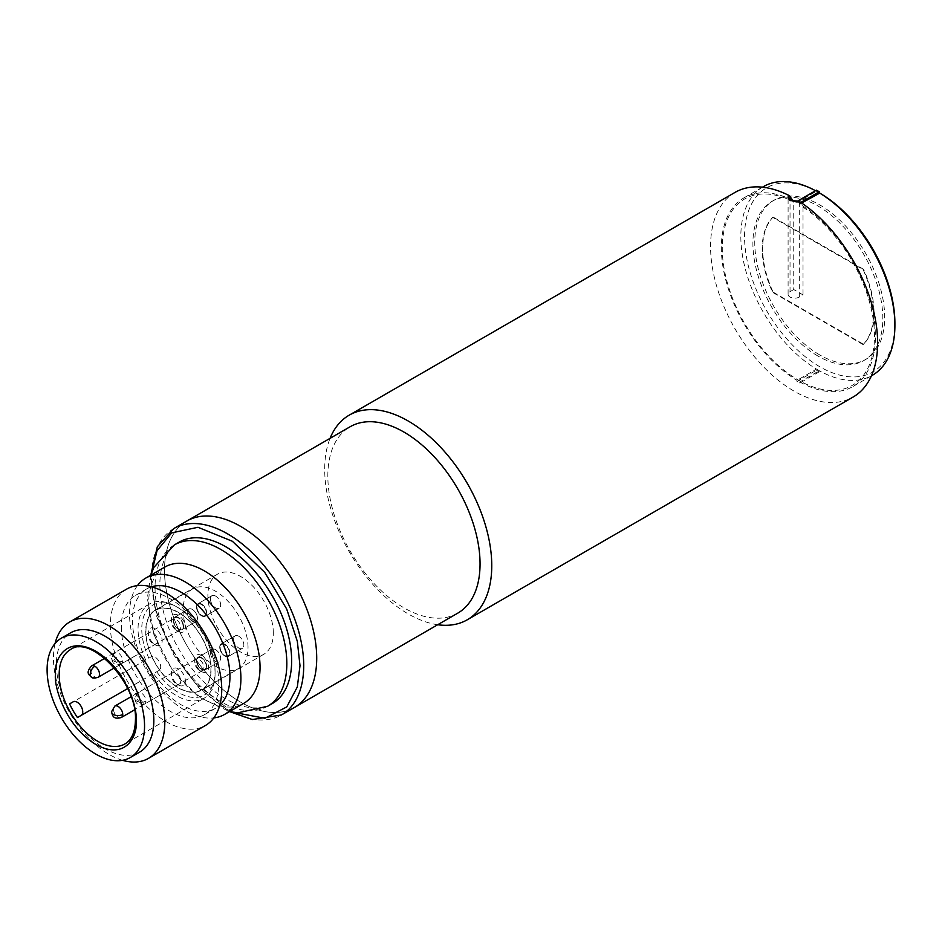 <?xml version="1.0" encoding="UTF-8"?>
<svg xmlns="http://www.w3.org/2000/svg" width="942" height="942" viewBox="0 0 942 942"><rect width="100%" height="100%" fill="white"/><g stroke="black" fill="none" stroke-linecap="round" stroke-linejoin="round"><path stroke-width="0.71" stroke-dasharray="4.71 3.53" d="M183.066 626.041A6.559 3.792 -120 0 0 180.205 619.436A6.559 3.792 -120 0 0 175.141 617.681A6.559 3.792 -120 0 0 173.787 620.684A6.559 3.792 -120 0 0 176.649 627.29A6.559 3.792 -120 0 0 181.7 629.044A6.559 3.792 -120 0 0 183.066 626.041A6.559 3.792 -120 0 0 180.205 619.436A6.559 3.792 -120 0 0 175.141 617.681A6.559 3.792 -120 0 0 173.787 620.684A6.559 3.792 -120 0 0 176.649 627.29A6.559 3.792 -120 0 0 181.7 629.044A6.559 3.792 -120 0 0 183.066 626.041M197.443 618.27A7.218 4.168 -120 0 0 194.299 611.005A7.218 4.168 -120 0 0 188.73 609.074A7.218 4.168 -120 0 0 187.234 612.382A7.218 4.168 -120 0 0 190.39 619.648A7.218 4.168 -120 0 0 195.96 621.579A7.218 4.168 -120 0 0 197.443 618.27A7.218 4.168 -120 0 0 194.299 611.005A7.218 4.168 -120 0 0 188.73 609.074A7.218 4.168 -120 0 0 187.234 612.382A7.218 4.168 -120 0 0 190.39 619.648A7.218 4.168 -120 0 0 195.96 621.579A7.218 4.168 -120 0 0 197.443 618.27M183.525 626.312A7.218 4.168 -120 0 0 180.381 619.047A7.218 4.168 -120 0 0 174.812 617.116A7.218 4.168 -120 0 0 173.316 620.413A7.218 4.168 -120 0 0 176.472 627.678A7.218 4.168 -120 0 0 182.03 629.621A7.218 4.168 -120 0 0 183.525 626.312A7.218 4.168 60 0 1 182.03 629.621A7.218 4.168 60 0 1 176.472 627.678A7.218 4.168 60 0 1 173.316 620.413A7.218 4.168 60 0 1 174.812 617.116A7.218 4.168 60 0 1 180.381 619.047A7.218 4.168 60 0 1 183.525 626.312M201.623 658.187A6.559 3.792 -120 0 0 198.338 657.869A6.559 3.792 -120 0 0 197.337 663.121A6.559 3.792 -120 0 0 201.623 668.914A6.559 3.792 -120 0 0 204.909 669.232A6.559 3.792 -120 0 0 205.909 663.98A6.559 3.792 -120 0 0 201.623 658.187M215.541 649.615A7.218 4.168 -120 0 0 211.938 649.262A7.218 4.168 -120 0 0 210.831 655.043A7.218 4.168 -120 0 0 215.541 661.414A7.218 4.168 -120 0 0 219.156 661.767A7.218 4.168 -120 0 0 220.263 655.985A7.218 4.168 -120 0 0 215.541 649.615M201.623 657.657A7.218 4.168 -120 0 0 198.02 657.304A7.218 4.168 -120 0 0 196.913 663.086A7.218 4.168 -120 0 0 201.623 669.444A7.218 4.168 -120 0 0 205.238 669.797A7.218 4.168 -120 0 0 206.345 664.016A7.218 4.168 -120 0 0 201.623 657.657M201.623 604.611A6.559 3.792 -120 0 0 198.338 604.281A6.559 3.792 -120 0 0 197.337 609.545A6.559 3.792 -120 0 0 201.623 615.326A6.559 3.792 -120 0 0 204.909 615.656A6.559 3.792 -120 0 0 205.909 610.392A6.559 3.792 -120 0 0 201.623 604.611M215.541 596.039A7.218 4.168 -120 0 0 211.938 595.674A7.218 4.168 -120 0 0 210.831 601.467A7.218 4.168 -120 0 0 215.541 607.826A7.218 4.168 -120 0 0 219.156 608.179A7.218 4.168 -120 0 0 220.263 602.397A7.218 4.168 -120 0 0 215.541 596.039M201.623 604.069A7.218 4.168 -120 0 0 198.02 603.716A7.218 4.168 -120 0 0 196.913 609.498A7.218 4.168 -120 0 0 201.623 615.868A7.218 4.168 -120 0 0 205.238 616.221A7.218 4.168 -120 0 0 206.345 610.44A7.218 4.168 -120 0 0 201.623 604.069M224.832 644.799A6.559 3.792 -120 0 0 221.547 644.469A6.559 3.792 -120 0 0 220.546 649.733A6.559 3.792 -120 0 0 224.832 655.514A6.559 3.792 -120 0 0 228.105 655.844A6.559 3.792 -120 0 0 229.118 650.581A6.559 3.792 -120 0 0 224.832 644.799M238.75 636.227A7.218 4.168 -120 0 0 235.135 635.862A7.218 4.168 -120 0 0 234.028 641.655A7.218 4.168 -120 0 0 238.75 648.014A7.218 4.168 -120 0 0 242.353 648.367A7.218 4.168 -120 0 0 243.46 642.585A7.218 4.168 -120 0 0 238.75 636.227M224.832 644.257A7.218 4.168 -120 0 0 221.217 643.904A7.218 4.168 -120 0 0 220.11 649.686A7.218 4.168 -120 0 0 224.832 656.044A7.218 4.168 -120 0 0 228.435 656.409A7.218 4.168 -120 0 0 229.542 650.628A7.218 4.168 -120 0 0 224.832 644.257M248.029 647.472A45.934 26.517 -120 0 0 227.976 601.243A45.934 26.517 -120 0 0 192.58 588.938A45.934 26.517 -120 0 0 183.066 609.969A45.934 26.517 -120 0 0 203.119 656.197A45.934 26.517 -120 0 0 238.514 668.502A45.934 26.517 -120 0 0 248.029 647.472M145.939 631.399A45.934 26.517 60 0 1 155.454 610.369A45.934 26.517 60 0 1 190.849 622.674A45.934 26.517 60 0 1 210.902 668.914A45.934 26.517 60 0 1 201.388 689.933A45.934 26.517 60 0 1 165.992 677.628A45.934 26.517 60 0 1 145.939 631.399M171.468 622.026A6.559 3.792 60 0 1 172.822 619.024A6.559 3.792 60 0 1 177.873 620.778A6.559 3.792 60 0 1 180.746 627.384A6.559 3.792 60 0 1 179.38 630.386A6.559 3.792 60 0 1 176.107 630.057A6.559 3.792 60 0 1 171.468 622.026L171.468 619.341A9.844 5.687 60 0 1 178.427 615.326A9.844 5.687 60 0 1 185.386 627.384A9.844 5.687 60 0 1 178.427 631.399A9.844 5.687 60 0 1 171.468 619.341M194.664 662.214A6.559 3.792 60 0 1 196.018 659.212A6.559 3.792 60 0 1 201.082 660.966A6.559 3.792 60 0 1 203.943 667.572A6.559 3.792 60 0 1 202.589 670.574A6.559 3.792 60 0 1 199.304 670.245A6.559 3.792 60 0 1 194.664 662.214L194.664 659.53A9.844 5.687 60 0 1 201.623 655.514A9.844 5.687 60 0 1 208.582 667.572A9.844 5.687 60 0 1 201.623 671.587A9.844 5.687 60 0 1 194.664 659.53M148.259 635.414A6.559 3.792 60 0 1 149.625 632.412A6.559 3.792 60 0 1 154.676 634.178A6.559 3.792 60 0 1 157.538 640.784A6.559 3.792 60 0 1 156.184 643.786A6.559 3.792 60 0 1 152.898 643.457A6.559 3.792 60 0 1 148.259 635.414L148.259 632.741A9.844 5.687 60 0 1 155.218 628.726A9.844 5.687 60 0 1 162.177 640.784A9.844 5.687 60 0 1 155.218 644.799A9.844 5.687 60 0 1 148.259 632.741M171.468 675.602A6.559 3.792 60 0 1 172.822 672.6A6.559 3.792 60 0 1 177.873 674.366A6.559 3.792 60 0 1 180.746 680.96A6.559 3.792 60 0 1 179.38 683.974A6.559 3.792 60 0 1 176.107 683.645A6.559 3.792 60 0 1 171.468 675.602L171.468 672.929A9.844 5.687 60 0 1 178.427 668.914A9.844 5.687 60 0 1 185.386 680.96A9.844 5.687 60 0 1 178.427 684.987A9.844 5.687 60 0 1 171.468 672.929M229.93 653.1A7.218 4.168 60 0 1 228.435 656.409A7.218 4.168 60 0 1 222.877 654.478A7.218 4.168 60 0 1 219.721 647.213A7.218 4.168 60 0 1 221.217 643.904A7.218 4.168 60 0 1 226.775 645.835A7.218 4.168 60 0 1 229.93 653.1M233.64 639.171A7.218 4.168 -120 0 0 236.795 646.436A7.218 4.168 -120 0 0 242.353 648.367A7.218 4.168 -120 0 0 243.848 645.07A7.218 4.168 -120 0 0 240.705 637.805A7.218 4.168 -120 0 0 235.135 635.862A7.218 4.168 -120 0 0 233.64 639.171M206.734 612.912A7.218 4.168 60 0 1 205.238 616.221A7.218 4.168 60 0 1 199.669 614.29A7.218 4.168 60 0 1 196.525 607.025A7.218 4.168 60 0 1 198.02 603.716A7.218 4.168 60 0 1 203.578 605.647A7.218 4.168 60 0 1 206.734 612.912M210.443 598.982A7.218 4.168 -120 0 0 213.599 606.248A7.218 4.168 -120 0 0 219.156 608.179A7.218 4.168 -120 0 0 220.652 604.882A7.218 4.168 -120 0 0 217.496 597.617A7.218 4.168 -120 0 0 211.938 595.674A7.218 4.168 -120 0 0 210.443 598.982M206.734 666.5A7.218 4.168 60 0 1 205.238 669.797A7.218 4.168 60 0 1 199.669 667.866A7.218 4.168 60 0 1 196.525 660.601A7.218 4.168 60 0 1 198.02 657.304A7.218 4.168 60 0 1 203.578 659.235A7.218 4.168 60 0 1 206.734 666.5M210.443 652.571A7.218 4.168 -120 0 0 213.599 659.836A7.218 4.168 -120 0 0 219.156 661.767A7.218 4.168 -120 0 0 220.652 658.458A7.218 4.168 -120 0 0 217.496 651.193A7.218 4.168 -120 0 0 211.938 649.262A7.218 4.168 -120 0 0 210.443 652.571M196.984 607.284A6.559 3.792 -120 0 0 199.845 613.89A6.559 3.792 -120 0 0 204.909 615.656A6.559 3.792 -120 0 0 206.263 612.653A6.559 3.792 -120 0 0 203.401 606.047A6.559 3.792 -120 0 0 198.338 604.281A6.559 3.792 -120 0 0 196.984 607.284M220.192 647.472A6.559 3.792 -120 0 0 223.054 654.078A6.559 3.792 -120 0 0 228.105 655.844A6.559 3.792 -120 0 0 229.471 652.83A6.559 3.792 -120 0 0 226.598 646.236A6.559 3.792 -120 0 0 221.547 644.469A6.559 3.792 -120 0 0 220.192 647.472M196.984 660.872A6.559 3.792 -120 0 0 199.845 667.478A6.559 3.792 -120 0 0 204.909 669.232A6.559 3.792 -120 0 0 206.263 666.229A6.559 3.792 -120 0 0 203.401 659.624A6.559 3.792 -120 0 0 198.338 657.869A6.559 3.792 -120 0 0 196.984 660.872M164.98 566.99A78.751 45.463 -120 0 0 148.671 603.033A78.751 45.463 -120 0 0 183.042 682.291A78.751 45.463 -120 0 0 243.731 703.38M126.675 589.103A78.751 45.463 -120 0 0 110.367 625.147A78.751 45.463 -120 0 0 144.738 704.404A78.751 45.463 -120 0 0 205.427 725.493M122.542 760.312A78.751 45.463 60 0 1 53.435 658.011A78.751 45.463 60 0 1 55.083 643.468M121.341 626.842A68.907 39.788 -120 0 0 151.427 696.197A68.907 39.788 -120 0 0 204.52 714.648A68.907 39.788 -120 0 0 218.791 683.103A68.907 39.788 -120 0 0 188.718 613.76A68.907 39.788 -120 0 0 135.613 595.309A68.907 39.788 -120 0 0 121.341 626.842M139.557 752.163A68.907 39.788 60 0 1 86.464 733.7A68.907 39.788 60 0 1 56.379 664.357A68.907 39.788 60 0 1 70.65 632.812M151.45 586.819A68.907 39.788 -120 0 0 146.752 588.868A68.907 39.788 -120 0 0 132.481 620.413A68.907 39.788 -120 0 0 162.566 689.768A68.907 39.788 -120 0 0 215.659 708.219A68.907 39.788 -120 0 0 219.792 705.181M137.45 585.618A78.751 45.463 -120 0 0 129.537 614.078A78.751 45.463 -120 0 0 157.761 686.318A78.751 45.463 -120 0 0 213.834 717.91M215.082 673.459A54.471 31.451 -120 0 0 176.566 606.754A54.471 31.451 -120 0 0 149.331 604.058A54.471 31.451 -120 0 0 138.05 628.985A54.471 31.451 -120 0 0 145.68 659.965L151.191 656.786A7.877 4.545 -120 0 1 151.721 656.55A46.264 26.717 60 0 1 145.704 631.27A46.264 26.717 60 0 1 155.289 610.086A46.264 26.717 60 0 1 190.943 622.485A46.264 26.717 60 0 1 211.138 669.044A46.264 26.717 60 0 1 201.553 690.227A46.264 26.717 60 0 1 159.528 670.08A7.877 4.545 -120 0 0 160.693 666.818A7.877 4.545 -120 0 0 157.573 659.247A7.877 4.545 -120 0 0 151.721 656.55A46.264 26.717 60 0 0 159.528 670.08A7.877 4.545 -120 0 1 159.068 670.421L153.558 673.601A54.471 31.451 -120 0 0 203.802 698.399A54.471 31.451 -120 0 0 215.082 673.459L215.082 671.316A51.845 29.932 -120 0 0 178.427 607.826A51.845 29.932 -120 0 0 141.759 628.985A51.845 29.932 -120 0 0 148.86 658.128M179.157 542.121A93.187 53.8 -120 0 0 159.857 584.782A93.187 53.8 -120 0 0 200.54 678.57A93.187 53.8 -120 0 0 272.344 703.533M273.321 633.142A46.264 26.717 -120 0 0 253.127 586.583A46.264 26.717 -120 0 0 217.472 574.184A46.264 26.717 -120 0 0 207.888 595.368A46.264 26.717 -120 0 0 228.082 641.926A46.264 26.717 -120 0 0 263.736 654.325A46.264 26.717 -120 0 0 273.321 633.142M164.497 570.322A107.624 62.137 -120 0 0 211.479 678.629A107.624 62.137 -120 0 0 294.422 707.466A107.624 62.137 60 0 1 240.599 702.131A107.624 62.137 60 0 1 170.29 607.296A107.624 62.137 60 0 1 186.787 521.044A107.624 62.137 -120 0 0 164.497 570.322M145.68 659.965L69.578 703.898M127.606 688.59L153.558 673.601M156.737 671.764A51.845 29.932 -120 0 0 194.994 697.48A51.845 29.932 -120 0 0 215.082 671.316M819.728 193.098A106.316 61.383 -120 0 0 744.557 236.501A106.316 61.383 -120 0 0 819.728 366.709A106.316 61.383 -120 0 0 894.9 323.306M796.991 201.588L796.991 202.495L816.478 191.238A108.942 62.89 -120 0 0 815.525 190.72M763.397 186.634A108.942 62.89 -120 0 0 740.836 236.501A108.942 62.89 -120 0 0 816.478 369.099L796.991 380.356L796.991 381.428L816.478 370.171L816.478 369.099A108.942 62.89 60 0 0 819.257 370.712A108.942 62.89 -120 0 0 872.339 375.316M816.478 190.166L816.478 191.238A108.942 62.89 60 0 1 817.868 192.027A108.942 62.89 60 0 1 819.257 192.839L817.868 192.027M797.203 201.541A110.249 63.656 60 0 1 798.38 202.212A110.249 63.656 60 0 1 799.77 203.025L800.794 202.436M817.868 355.994A91.88 53.046 60 0 1 757.851 275.029A91.88 53.046 60 0 1 771.934 201.411A91.88 53.046 60 0 1 817.868 205.957A91.88 53.046 60 0 1 877.885 286.921A91.88 53.046 60 0 1 863.802 360.539A91.88 53.046 60 0 1 817.868 355.994M819.728 354.922A91.88 53.046 60 0 1 759.699 273.957A91.88 53.046 60 0 1 773.794 200.34A91.88 53.046 60 0 1 819.728 204.885A91.88 53.046 60 0 1 879.746 285.85A91.88 53.046 60 0 1 865.663 359.467A91.88 53.046 60 0 1 819.728 354.922M799.77 383.041L799.77 381.969L819.257 370.712L819.257 371.784L799.77 383.041A110.249 63.656 60 0 1 796.991 381.428M799.77 381.969A108.942 62.89 -120 0 0 852.851 386.573A108.942 62.89 -120 0 0 869.807 300.168A108.942 62.89 -120 0 0 799.77 204.096L799.77 203.025M796.991 202.495A108.942 62.89 -120 0 0 795.66 201.765M792.587 200.187A108.942 62.89 -120 0 0 743.909 197.879A108.942 62.89 -120 0 0 726.953 284.284A108.942 62.89 -120 0 0 796.991 380.356M801.654 203.013L799.77 204.096M816.478 370.171A110.249 63.656 -120 0 0 819.257 371.784M863.096 344.595L772.64 292.373A78.751 45.463 60 0 1 772.64 217.355L863.096 269.577A78.751 45.463 60 0 1 863.096 344.595L863.567 344.325A78.751 45.463 -120 0 0 863.567 269.306L863.096 269.577M772.64 217.355L773.099 217.084A78.751 45.463 -120 0 0 773.099 292.102L772.64 292.373M773.099 292.102L863.567 344.325M863.567 269.306L773.099 217.084M437.7 624.734A118.127 68.201 60 0 1 408.227 613.925A118.127 68.201 60 0 1 330.077 438.324M735.031 192.404A118.127 68.201 -120 0 0 716.921 287.063A118.127 68.201 -120 0 0 794.094 391.154A118.127 68.201 -120 0 0 853.158 397.006M457.753 613.16A107.624 62.137 60 0 1 403.941 607.826A107.624 62.137 60 0 1 333.633 512.99A107.624 62.137 60 0 1 350.13 426.75M793.659 201.718L793.741 201.835A107.624 62.137 -120 0 0 722.314 250.996A107.624 62.137 -120 0 0 798.38 380.097A107.624 62.137 -120 0 0 874.447 338.826A107.624 62.137 -120 0 0 803.02 207.193L798.698 201.058M793.741 289.547L790.032 291.69A6.559 3.792 0 0 0 788.101 294.375A6.559 3.792 0 0 0 790.032 297.048A6.559 3.792 0 0 0 799.311 297.048L803.02 294.905L793.741 289.547L793.741 201.835M803.02 207.193L803.02 294.905M91.609 677.274A6.559 3.792 120 0 0 94.895 676.945A6.559 3.792 60 0 1 90.255 668.914A6.559 3.792 60 0 1 91.609 665.9M98.18 677.274A6.559 3.792 60 0 1 94.895 676.945M111.533 711.775A6.559 3.792 180 0 1 113.452 709.091A6.559 3.792 60 0 1 114.818 706.088M121.377 717.463A6.559 3.792 60 0 1 118.103 717.133A6.559 3.792 60 0 1 113.452 709.091M122.743 660.872A6.559 3.792 -0 0 1 113.452 660.872A6.559 3.792 180 0 1 111.533 658.187A6.559 3.792 180 0 1 113.452 655.514A6.559 3.792 60 0 1 114.818 652.512A6.559 3.792 60 0 1 118.103 652.83A6.559 3.792 60 0 1 122.743 660.872A6.559 3.792 60 0 1 121.377 663.874A6.559 3.792 60 0 1 118.103 663.545A6.559 3.792 60 0 1 113.452 655.514M145.939 701.06A6.559 3.792 -0 0 1 136.661 701.06A6.559 3.792 180 0 1 134.741 698.375A6.559 3.792 180 0 1 136.661 695.702A6.559 3.792 60 0 1 138.015 692.7A6.559 3.792 60 0 1 141.3 693.018A6.559 3.792 60 0 1 145.939 701.06A6.559 3.792 60 0 1 144.585 704.063A6.559 3.792 60 0 1 141.3 703.733A6.559 3.792 60 0 1 136.661 695.702M149.331 604.058L70.45 649.603A54.471 31.451 60 0 1 112.416 664.192A54.471 31.451 60 0 1 136.201 719.005A54.471 31.451 60 0 1 124.909 743.944L203.802 698.399M174.341 544.912A93.187 53.8 -120 0 0 155.041 587.572A93.187 53.8 -120 0 0 195.712 681.349A93.187 53.8 -120 0 0 267.528 706.323M173.799 528.556A107.624 62.137 -120 0 0 151.509 577.823A107.624 62.137 -120 0 0 198.491 686.129A107.624 62.137 -120 0 0 281.423 714.966M232.709 712.199L195.265 683.397L168.088 643.539L154.806 607.107L151.509 579.966L151.839 572.124M799.311 201.894L799.311 297.048M790.032 291.69L790.032 200.599M149.625 632.412L104.739 658.328M188.73 609.074L174.812 617.116L188.73 609.074M156.184 643.786L114.359 667.925M195.96 621.579L182.03 629.621L195.96 621.579M172.822 672.6L130.997 696.75M211.938 649.262L198.02 657.304L211.938 649.262M179.38 683.974L134.506 709.879M219.156 661.767L205.238 669.797L219.156 661.767M179.38 630.386L121.377 663.874C112.922 666.394 112.451 661.567 111.533 658.187L114.818 652.512L172.822 619.024M211.938 595.674L198.02 603.716L211.938 595.674M219.156 608.179L205.238 616.221L219.156 608.179M202.589 670.574L144.585 704.063C136.119 706.582 135.66 701.755 134.741 698.375L138.015 692.7L196.018 659.212M235.135 635.862L221.217 643.904L235.135 635.862M242.353 648.367L228.435 656.409L242.353 648.367M192.58 588.938L155.454 610.369M238.514 668.502L201.388 689.933M176.107 630.057L178.427 631.399M199.304 670.245L201.623 671.587M152.898 643.457L155.218 644.799M176.107 683.645L178.427 684.987M150.767 575.197L147.352 598.288L153.923 634.59L172.009 669.397L198.338 696.75L229.507 711.587M150.814 575.032L150.744 578.894L156.808 616.739L174.023 655.408L199.657 688.802L229.683 711.634M215.659 708.219L204.52 714.648M178.427 607.826L176.566 606.754M217.472 574.184L155.289 610.086M146.752 588.868L135.613 595.309M263.736 654.325L201.553 690.227M773.794 200.34L771.934 201.411M762.467 187.175L743.909 197.879M871.397 375.858L852.851 386.573M865.663 359.467L863.802 360.539M788.101 294.375L788.101 197.997"/><path stroke-width="1.41" d="M213.834 717.91A78.751 45.463 -120 0 0 224.596 714.425L243.731 703.38A78.751 45.463 -120 0 0 260.039 667.336A78.751 45.463 -120 0 0 225.668 588.079A78.751 45.463 -120 0 0 164.98 566.99L145.857 578.023A78.751 45.463 -120 0 0 137.45 585.618M148.495 758.369L205.427 725.493A78.751 45.463 -120 0 0 221.735 689.45A78.751 45.463 -120 0 0 187.364 610.192A78.751 45.463 -120 0 0 126.675 589.103L69.743 621.967A78.751 45.463 60 0 1 130.432 643.068A78.751 45.463 60 0 1 164.803 722.314A78.751 45.463 60 0 1 148.495 758.369A78.751 45.463 60 0 1 122.542 760.312M61.371 638.17L70.65 632.812A68.907 39.788 60 0 1 123.755 651.275A68.907 39.788 60 0 1 153.829 720.618A68.907 39.788 60 0 1 139.557 752.163L130.279 757.521A68.907 39.788 60 0 1 77.173 739.058A68.907 39.788 60 0 1 47.1 669.715A68.907 39.788 60 0 1 61.371 638.17A68.907 39.788 60 0 1 114.465 656.633A68.907 39.788 60 0 1 144.55 725.976A68.907 39.788 60 0 1 130.279 757.521M219.792 705.181A68.907 39.788 -120 0 0 229.93 676.674A68.907 39.788 -120 0 0 202.707 610.463A68.907 39.788 -120 0 0 151.45 586.819M224.596 714.425A78.751 45.463 -120 0 0 240.916 678.381A78.751 45.463 -120 0 0 206.534 599.124A78.751 45.463 -120 0 0 145.857 578.023M229.507 711.587L237.82 712.811L267.528 706.323L272.344 703.533A93.187 53.8 -120 0 0 291.643 660.872A93.187 53.8 -120 0 0 250.972 567.096A93.187 53.8 -120 0 0 179.157 542.121L174.341 544.912L153.864 567.39L150.767 575.197M73.229 701.79A7.877 4.545 60 0 1 79.293 703.909A7.877 4.545 60 0 1 82.731 711.834A7.877 4.545 60 0 1 81.106 715.437L77.456 717.545A54.471 31.451 60 0 1 69.578 703.898L73.229 701.79M173.799 528.556L350.13 426.75A107.624 62.137 60 0 1 403.941 432.072A107.624 62.137 60 0 1 474.262 526.919A107.624 62.137 60 0 1 457.753 613.16L294.422 707.466A107.624 62.137 -120 0 0 316.712 658.187A107.624 62.137 -120 0 0 269.73 549.881A107.624 62.137 -120 0 0 186.787 521.044A107.624 62.137 60 0 1 240.599 526.378A107.624 62.137 60 0 1 310.919 621.225A107.624 62.137 60 0 1 294.422 707.466L281.423 714.966A107.624 62.137 -120 0 0 303.713 665.7A107.624 62.137 -120 0 0 256.73 557.381A107.624 62.137 -120 0 0 173.799 528.556L157.349 546.737L150.814 575.032M55.083 643.468A78.751 45.463 60 0 1 69.743 621.967M77.456 717.545L127.606 688.59M871.397 375.858L872.339 375.316A108.942 62.89 -120 0 0 894.9 325.449L894.9 323.306A106.316 61.383 -120 0 0 819.728 193.098L801.654 203.013M815.525 190.72A108.942 62.89 -120 0 0 763.397 186.634L762.467 187.175M894.9 325.449A108.942 62.89 -120 0 0 819.257 192.839L819.257 191.768L800.794 202.436M819.257 191.768A110.249 63.656 60 0 0 817.868 190.955A110.249 63.656 60 0 0 816.478 190.166L796.991 201.423A110.249 63.656 60 0 1 797.203 201.541M795.66 201.765A108.942 62.89 -120 0 0 792.587 200.187M467.291 619.777L853.158 397.006A118.127 68.201 -120 0 0 872.115 305.314A118.127 68.201 -120 0 0 798.698 201.058L790.032 200.599L788.101 197.997L789.49 195.736A118.127 68.201 -120 0 0 735.031 192.404L349.176 415.175A118.127 68.201 60 0 1 408.227 421.027A118.127 68.201 60 0 1 485.401 525.118A118.127 68.201 60 0 1 467.291 619.777A118.127 68.201 60 0 1 437.7 624.734M789.49 195.736L793.741 201.835M330.077 438.324A118.127 68.201 60 0 1 349.176 415.175M91.609 677.274A6.559 3.792 120 0 1 90.255 674.272A6.559 3.792 -60 0 1 94.895 666.229A6.559 3.792 60 0 1 99.534 674.272A6.559 3.792 60 0 1 98.18 677.274C94.612 678.322 92.434 678.322 91.609 677.274C89.396 674.755 85.074 673.318 91.609 665.9A6.559 3.792 60 0 1 94.895 666.229M122.743 714.46A6.559 3.792 -0 0 1 113.452 714.46A6.559 3.792 180 0 1 111.533 711.775L114.818 706.088A6.559 3.792 60 0 1 118.103 706.418A6.559 3.792 60 0 1 122.743 714.46A6.559 3.792 60 0 1 121.377 717.463L134.506 709.879M136.201 721.148C137.815 708.455 125.71 669.114 95.825 651.228C65.94 634.614 53.835 659.965 55.448 674.531C53.835 687.236 65.94 726.576 95.825 744.463C125.71 761.077 137.815 735.726 136.201 721.148M59.169 674.531A54.471 31.451 60 0 1 70.45 649.603C89.784 634.001 137.685 682.538 135.424 720.077C135.118 732.122 131.621 740.071 124.909 743.944A54.471 31.451 60 0 1 82.943 729.355A54.471 31.451 60 0 1 59.169 674.531M267.528 706.323A93.187 53.8 -120 0 0 286.827 663.663A93.187 53.8 -120 0 0 246.145 569.875A93.187 53.8 -120 0 0 174.341 544.912M151.839 572.124L157.031 550.717L171.632 532.889L197.997 527.284L232.391 541.273L264.737 572.371L286.698 609.038L297.319 641.314L300.003 665.7L297.331 686.93L286.768 706.912L264.914 718.275L232.709 712.199M790.032 200.599L790.032 196.537M104.739 658.328L91.609 665.9M114.359 667.925L98.18 677.274M130.997 696.75L114.818 706.088M111.533 711.775C112.451 715.155 112.922 719.982 121.377 717.463M229.683 711.634L252.35 719.535L281.423 714.966"/></g></svg>
